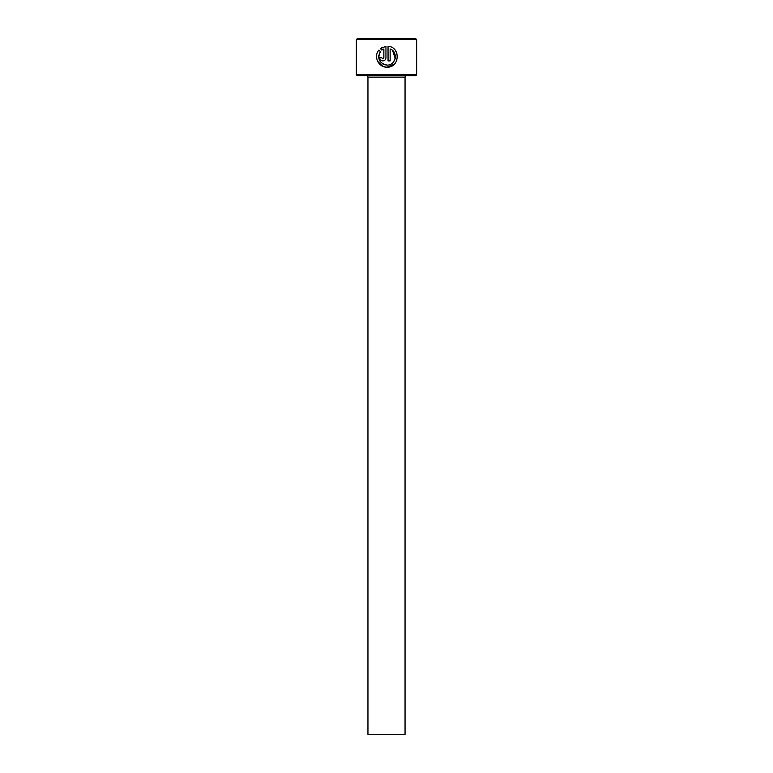 <?xml version="1.0" encoding="UTF-8"?>
<svg xmlns="http://www.w3.org/2000/svg" width="773" height="773" viewBox="0 0 773 773"><rect width="100%" height="100%" fill="white"/><g stroke="black" fill="none" stroke-linecap="round" stroke-linejoin="round"><path stroke-width="1.16" d="M378.683 55.84L380.393 51.588C377.069 58.796 379.272 63.299 387.002 65.087L384.693 64.768M384.452 64.69L382.761 63.937M378.77 58.217L378.673 55.878M387.002 65.087C395.892 65.608 398.52 51.791 390.133 48.97L390.133 60.903L388.046 60.903L388.046 46.312C400.849 46.911 399.844 67.86 387.002 67.183L394.201 64.304M395.496 62.816L396.829 60.304M396.868 53.269L395.476 50.593M383.862 48.97L381.872 50.11L383.862 48.97L383.862 57.772L382.819 58.816L381.765 57.772L382.819 58.816L381.765 57.772L379.678 57.772C379.872 59.685 380.915 60.729 382.819 60.903C384.712 60.719 385.766 59.676 385.949 57.772L385.051 59.965M416.647 74.826L415.719 75.754L357.281 75.754L356.353 74.826L416.647 74.826L416.647 39.578L356.353 39.578L357.281 38.65L415.719 38.65L416.647 39.578M405.052 734.35L367.948 734.35L367.948 77.145L405.052 77.145L405.052 734.35M366.557 75.754A1.391 1.391 0 0 1 367.948 77.145M406.443 75.754A1.391 1.391 0 0 0 405.052 77.145M384.22 66.807L387.002 67.183C378.499 67.618 373.233 56.39 378.905 50.1L380.393 51.588M381.872 50.11L380.384 48.622L385.949 46.312L385.949 57.772M356.353 74.826L356.353 39.578M382.983 47.066L380.384 48.622M376.615 55.492L376.673 58.352M377.543 61.193L382.741 66.275M392.549 50.467L395.206 58.342M395.032 59.057L393.302 62.217"/></g></svg>

